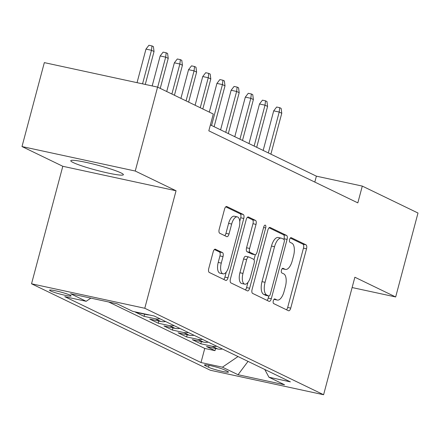 <?xml version="1.0" encoding="UTF-8"?>
<svg xmlns="http://www.w3.org/2000/svg" width="440" height="440" viewBox="0 0 440 440"><rect width="100%" height="100%" fill="white"/><g stroke="black" fill="none" stroke-linecap="round" stroke-linejoin="round"><path stroke-width="0.66" d="M273.312 300.806A2.398 1.056 102.2 0 0 273.669 303.584L288.47 310.739A3.427 1.513 102.2 0 0 288.624 310.794A3.427 1.513 102.2 0 0 290.741 308.116L306.526 248.798A3.427 1.513 102.2 0 0 306.009 244.833L291.209 237.672A2.398 1.056 102.2 0 0 291.099 237.639A2.398 1.056 102.2 0 0 289.619 239.509A2.398 1.056 102.2 0 0 289.982 242.286L291.896 243.216A10.962 4.84 102.2 0 1 293.546 255.915L292.232 260.86A10.962 4.84 102.2 0 1 285.456 269.418A10.962 4.84 102.2 0 1 284.966 269.247L283.052 268.323A2.398 1.056 102.2 0 0 282.948 268.285A2.398 1.056 102.2 0 0 281.463 270.155A2.398 1.056 102.2 0 0 281.826 272.938L283.74 273.862A10.962 4.84 102.2 0 1 285.395 286.561L284.075 291.506A10.962 4.84 102.2 0 1 277.305 300.064A10.962 4.84 102.2 0 1 276.815 299.893L274.896 298.969A2.398 1.056 102.2 0 0 274.791 298.93A2.398 1.056 102.2 0 0 273.312 300.806M73.2 162.553A27.22 2.596 -165.1 0 0 102.416 171.754A27.22 2.596 -165.1 0 0 123.382 174.713A27.22 2.596 -165.1 0 0 120.945 172.876A27.22 2.596 -165.1 0 0 91.729 163.68A27.22 2.596 -165.1 0 0 70.769 160.715A27.22 2.596 -165.1 0 0 73.2 162.553M50.54 290.934A11.171 1.067 -165.1 0 0 62.524 294.707A11.171 1.067 -165.1 0 0 71.126 295.922A11.171 1.067 -165.1 0 0 70.131 295.168A11.171 1.067 -165.1 0 0 58.146 291.395A11.171 1.067 -165.1 0 0 49.544 290.18A11.171 1.067 -165.1 0 0 50.54 290.934M215.463 249.216A3.427 1.513 102.2 0 0 215.309 249.161A3.427 1.513 102.2 0 0 213.191 251.834L208.764 268.477A3.427 1.513 102.2 0 0 209.281 272.448L225.715 280.396A3.427 1.513 102.2 0 0 225.869 280.445A3.427 1.513 102.2 0 0 227.986 277.772L243.771 218.455A3.427 1.513 102.2 0 0 243.254 214.484L226.815 206.536A3.427 1.513 102.2 0 0 226.661 206.487A3.427 1.513 102.2 0 0 224.543 209.16L219.197 229.262A3.427 1.513 102.2 0 0 219.714 233.233L226.749 236.632A3.427 1.513 102.2 0 0 226.903 236.687A3.427 1.513 102.2 0 0 229.014 234.009L231.671 224.043A9.163 4.048 102.2 0 1 237.331 216.887A9.163 4.048 102.2 0 1 239.124 227.645L228.734 266.695A9.163 4.048 102.2 0 1 223.069 273.851A9.163 4.048 102.2 0 1 221.282 263.093L223.009 256.586A3.427 1.513 102.2 0 0 222.497 252.615L215.144 249.145M176.049 190.768L135.245 171.034L157.581 87.104L44.33 62.623L22 146.553L62.799 166.281L31.537 283.789L144.782 308.27L176.049 190.768L62.799 166.281M352.121 287.546L395.67 296.962L354.866 277.228L323.598 394.735L144.782 308.27M395.67 296.962L418 213.026L362.296 186.093L316.388 176.165L210.392 124.911M157.581 87.104L213.285 114.037L208.819 130.823L357.83 202.879L362.296 186.093M252.087 289.427A3.427 1.513 102.2 0 0 252.599 293.392L269.038 301.345A3.427 1.513 102.2 0 0 269.192 301.395A3.427 1.513 102.2 0 0 271.31 298.722L287.089 239.404A3.427 1.513 102.2 0 0 286.577 235.433L270.138 227.486A3.427 1.513 102.2 0 0 269.984 227.431A3.427 1.513 102.2 0 0 267.867 230.109L252.087 289.427M247.379 290.868L230.94 282.92A3.427 1.513 102.2 0 1 230.423 278.949L246.208 219.632A3.427 1.513 102.2 0 1 248.325 216.959A3.427 1.513 102.2 0 1 248.479 217.014L255.514 220.413A3.427 1.513 102.2 0 1 256.025 224.384L249.629 248.441A3.427 1.513 102.2 0 0 250.14 252.406L254.81 254.667A3.427 1.513 102.2 0 0 254.964 254.716A3.427 1.513 102.2 0 0 257.081 252.043L263.742 226.996A2.398 1.056 102.2 0 1 265.227 225.126A2.398 1.056 102.2 0 1 265.694 227.942L249.645 288.244A3.427 1.513 102.2 0 1 247.528 290.923A3.427 1.513 102.2 0 1 247.379 290.868M145.712 314.16L146.707 314.644L135.531 312.23L144.051 316.344L144.623 314.193M159.951 318.797A13.959 12.457 115.8 0 1 155.221 318.758L160.897 321.502L149.727 319.088L158.24 323.208L158.812 321.057M174.141 325.661A13.959 12.457 115.8 0 1 169.411 325.622L175.087 328.367L163.916 325.952L172.43 330.072L173.003 327.916M188.337 332.519A13.959 12.457 115.8 0 1 183.601 332.486L189.282 335.231L178.107 332.816L186.626 336.93L187.198 334.78M202.527 339.383A13.959 12.457 115.8 0 1 197.797 339.345L203.472 342.095L192.302 339.675L200.816 343.794L211.987 346.209A13.959 12.457 -64.2 0 0 216.716 346.247M201.388 341.644L200.816 343.794M227.497 371.344L224.373 369.831A10.819 1.034 -165.1 0 0 212.762 366.179A10.819 1.034 -165.1 0 0 204.43 364.997A10.819 1.034 -165.1 0 0 205.398 365.728L208.516 367.241A10.819 1.034 -165.1 0 0 220.127 370.893A10.819 1.034 -165.1 0 0 228.459 372.07A10.819 1.034 -165.1 0 0 227.497 371.344M31.537 283.789L210.353 370.255L323.598 394.735M90.833 298.127L86.185 301.296L64.763 296.665L201.003 362.538L222.426 367.175L238.018 356.543M86.185 301.296L70.576 293.744L117.095 303.804L132.71 311.35L154.132 315.986L290.378 381.86L268.95 377.229L284.559 384.78L238.04 374.721L222.426 367.175M108.675 301.983L204.754 348.442L215.006 350.658L206.492 346.539L217.663 348.953A13.959 12.457 -64.2 0 0 222.398 348.992M197.797 339.345L186.626 336.93M183.601 332.486L172.43 330.072M169.411 325.622L158.24 323.208M155.221 318.758L144.051 316.344M135.245 171.034L22 146.553M314.815 182.078L316.388 176.165M215.578 348.502L215.006 350.658M204.754 348.442L201.003 362.538M264.77 369.479L268.95 377.229M203.472 342.095A13.959 12.457 -64.2 0 0 208.203 342.127M189.282 335.231A13.959 12.457 -64.2 0 0 194.013 335.264M175.087 328.367A13.959 12.457 -64.2 0 0 179.823 328.405M160.897 321.502A13.959 12.457 -64.2 0 0 165.627 321.541M146.707 314.644A13.959 12.457 -64.2 0 0 149.127 314.902M248.034 361.389L238.04 374.721M274.005 299.338A10.962 4.84 102.2 0 0 274.241 299.404L277.305 300.064M282.161 268.692A10.962 4.84 102.2 0 0 282.398 268.757L285.456 269.418M286.473 309.777A3.427 1.513 102.2 0 0 287.683 307.456L303.463 248.138A3.427 1.513 102.2 0 0 302.945 244.167L290.307 238.056M283.872 239.338L284.031 238.744A3.427 1.513 102.2 0 0 283.514 234.773L269.071 227.788M267.041 300.377A3.427 1.513 102.2 0 0 268.246 298.062L268.791 296.016M268.736 295.988A2.398 1.056 102.2 0 0 268.84 296.027A2.398 1.056 102.2 0 0 270.325 294.151L284.18 242.083A2.398 1.056 102.2 0 0 283.817 239.305L281.798 238.332A10.962 4.84 102.2 0 0 281.309 238.161A10.962 4.84 102.2 0 0 274.533 246.719L265.062 282.31A10.962 4.84 102.2 0 0 266.712 295.009L268.736 295.988L265.672 295.328A2.398 1.056 102.2 0 0 265.782 295.361A2.398 1.056 102.2 0 0 265.892 295.372M281.309 238.161L278.245 237.501A10.962 4.84 102.2 0 0 271.469 246.059L274.533 246.719M265.672 295.328L263.654 294.349A10.962 4.84 102.2 0 1 262.004 281.65L271.469 246.059M247.412 217.316L252.45 219.753L255.514 220.413M252.065 254.073A3.427 1.513 102.2 0 1 251.9 254.056A3.427 1.513 102.2 0 1 251.746 254.001L247.082 251.746A3.427 1.513 102.2 0 1 246.565 247.775L252.967 223.718A3.427 1.513 102.2 0 0 252.45 219.753M255.338 254.694L254.007 259.704M247.979 282.354L246.587 287.584L249.645 288.244M242.985 273.399A9.163 4.048 102.2 0 0 244.772 284.163A9.163 4.048 102.2 0 0 250.437 277.007L254.1 263.247A3.427 1.513 102.2 0 0 253.583 259.276L248.914 257.021A3.427 1.513 102.2 0 0 248.76 256.971A3.427 1.513 102.2 0 0 246.648 259.644L242.985 273.399L239.921 272.74A9.163 4.048 102.2 0 0 241.714 283.498L244.772 284.163M245.856 256.361A3.427 1.513 102.2 0 0 245.702 256.305A3.427 1.513 102.2 0 0 243.584 258.984L246.648 259.644M239.921 272.74L243.584 258.984M245.382 289.905A3.427 1.513 102.2 0 0 246.587 287.584M223.069 273.851L220.011 273.19A9.163 4.048 102.2 0 1 218.218 262.433L219.951 255.921A3.427 1.513 102.2 0 0 219.434 251.955L214.396 249.519M237.331 216.887L234.273 216.227A9.163 4.048 102.2 0 0 228.608 223.382L231.671 224.043M224.752 235.67A3.427 1.513 102.2 0 0 225.957 233.349L228.608 223.382M239.745 221.408L240.708 217.795A3.427 1.513 102.2 0 0 240.191 213.823L225.753 206.839M223.718 279.428A3.427 1.513 102.2 0 0 224.923 277.112L226.27 272.047M273.702 110.853L276.656 107.025L279.714 107.684L281.132 108.372L281.765 113.278L279.207 112.041L273.702 110.853L263.17 150.436M279.714 107.684L279.207 112.041L268.329 152.928M281.765 113.278L270.886 154.165M259.507 103.989L262.46 100.161L265.524 100.826L266.943 101.508L267.575 106.414L265.018 105.177L259.507 103.989L248.974 143.572M265.524 100.826L265.018 105.177L254.139 146.069M267.575 106.414L256.69 147.301M245.316 97.125L248.27 93.302L251.334 93.962L252.753 94.65L253.38 99.55L250.828 98.318L245.316 97.125L234.784 136.708M251.334 93.962L250.828 98.318L239.948 139.205M253.38 99.55L242.501 140.442M231.127 90.266L234.08 86.438L237.138 87.098L238.557 87.786L239.19 92.692L236.632 91.454L231.127 90.266L220.594 129.85M237.138 87.098L236.632 91.454L225.753 132.341M239.19 92.692L228.311 133.579M216.931 83.402L219.885 79.574L222.948 80.239L224.367 80.922L225 85.828L222.442 84.59L216.931 83.402L209.297 112.107M222.948 80.239L222.442 84.59L211.563 125.483M225 85.828L214.115 126.715M202.741 76.538L205.695 72.716L208.758 73.376L210.177 74.063L210.804 78.963L208.252 77.732L202.741 76.538L195.102 105.248M208.758 73.376L208.252 77.732L200.266 107.745M210.804 78.963L202.818 108.977M188.551 69.674L191.505 65.852L194.563 66.512L195.982 67.199L196.614 72.105L194.056 70.868L188.551 69.674L180.912 98.384M194.563 66.512L194.056 70.868L186.071 100.881M196.614 72.105L188.628 102.113M174.356 62.816L177.309 58.988L180.373 59.653L181.792 60.335L182.424 65.241L179.867 64.004L174.356 62.816L166.722 91.52M180.373 59.653L179.867 64.004L171.881 94.017M182.424 65.241L174.438 95.255M160.166 55.952L163.119 52.129L166.183 52.789L167.602 53.477L168.229 58.377L165.677 57.145L160.166 55.952L152.185 85.938M166.183 52.789L165.677 57.145L157.691 87.159M168.229 58.377L160.243 88.391M145.976 49.088L148.929 45.265L151.987 45.925L153.406 46.613L154.038 51.519L151.481 50.281L145.976 49.088L137.043 82.665M151.987 45.925L151.481 50.281L142.549 83.853M154.038 51.519L145.277 84.442M211.987 346.209L217.663 348.953M209.022 365.354L208.516 367.241M205.629 364.843L205.398 365.728M274.043 299.293L276.815 299.893M282.194 268.648L284.966 269.247M302.945 244.167L306.009 244.833M303.463 248.138L306.526 248.798M287.683 307.456L290.741 308.116M269.825 227.42L270.138 227.486M283.514 234.773L286.577 235.433M284.031 238.744L287.089 239.404M268.246 298.062L271.31 298.722M262.004 281.65L265.062 282.31M263.654 294.349L266.712 295.009M248.16 216.942L248.479 217.014M252.967 223.718L256.025 224.384M246.565 247.775L249.629 248.441M247.082 251.746L250.14 252.406M251.746 254.001L254.81 254.667M263.61 227.491L265.694 227.942M219.434 251.955L222.497 252.615M219.951 255.921L223.009 256.586M218.218 262.433L221.282 263.093M225.957 233.349L229.014 234.009M226.501 206.47L226.815 206.536M240.191 213.823L243.254 214.484M240.708 217.795L243.771 218.455M224.923 277.112L227.986 277.772M265.782 295.361L268.84 296.027M251.9 254.056L254.964 254.716M245.702 256.305L248.76 256.971"/></g></svg>
